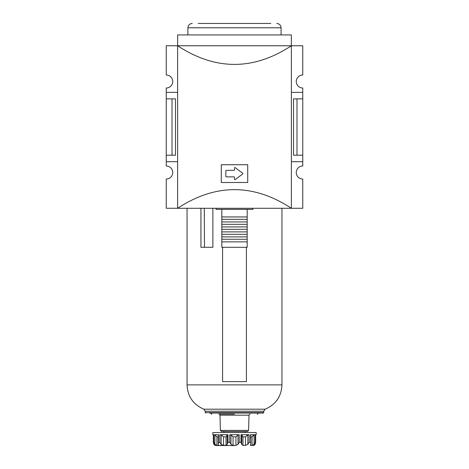 <?xml version="1.0" encoding="UTF-8"?>
<svg xmlns="http://www.w3.org/2000/svg" width="469" height="469" viewBox="0 0 469 469"><rect width="100%" height="100%" fill="white"/><g stroke="black" fill="none" stroke-linecap="round" stroke-linejoin="round"><path stroke-width="0.7" d="M291.378 92.358L302.757 92.358L302.757 88.02A6.502 6.502 0 0 1 296.256 81.524A6.502 6.502 0 0 1 302.757 75.022L302.757 45.769L291.378 45.769L291.378 208.283L177.622 208.283C215.541 183.443 253.459 183.443 291.378 208.283M177.622 92.358L166.243 92.358L166.243 88.02A6.502 6.502 0 0 0 172.744 81.524A6.502 6.502 0 0 0 166.243 75.022L166.243 45.769L291.378 45.769C253.459 70.608 215.541 70.608 177.622 45.769L177.622 208.283M221.28 164.73L221.28 182.494L247.72 182.494L247.72 164.73L221.28 164.73M177.622 161.694L166.243 161.694L166.243 166.026A6.502 6.502 0 0 1 172.744 172.528A6.502 6.502 0 0 1 166.243 179.029L166.243 208.277L177.622 208.277M291.378 208.277L302.757 208.277L302.757 179.029A6.502 6.502 0 0 1 296.256 172.528A6.502 6.502 0 0 1 302.757 166.026L302.757 161.694L291.378 161.694M296.988 98.853L296.988 155.192L293.506 155.192L293.506 98.853L302.757 98.853L302.757 161.694M296.988 155.192L302.757 155.192M172.012 155.192L175.494 155.192L175.494 98.853L172.012 98.853L172.012 155.192L166.243 155.192L166.243 161.694M166.243 92.358L166.243 98.853L172.012 98.853M166.243 98.853L166.243 155.192M177.663 45.769L177.663 34.935L291.337 34.935L291.337 45.769M302.757 92.358L302.757 98.853M225.835 170.792L225.835 176.426A0.434 0.434 0 0 0 226.263 176.86L234.066 176.86A0.434 0.434 0 0 1 234.5 177.294L234.5 179.246A0.434 0.434 0 0 0 235.192 179.592L242.708 173.958A0.434 0.434 0 0 0 242.708 173.266L235.192 167.632A0.434 0.434 0 0 0 234.5 167.978L234.5 169.93A0.434 0.434 0 0 1 234.066 170.364L226.263 170.364A0.434 0.434 0 0 0 225.835 170.792M218.788 23.45L250.212 23.45M270.795 23.45L198.205 23.45M213.905 444.401L213.354 442.302L213.905 444.401L215.001 445.362L229.083 445.55M212.832 434.716L213.354 434.716L213.325 442.701L213.325 434.775L212.832 434.716L212.832 432.547L256.168 432.547L256.168 434.716L255.646 434.716L255.675 442.701L255.675 434.716M213.823 442.302L213.823 434.716L218.548 434.716L218.384 445.362L216.936 445.362L214.902 444.401L213.823 442.302L213.354 442.302M218.261 436.885L216.936 436.885L214.902 434.857L214.902 444.401M218.695 445.31L218.384 445.362L218.384 444.301M227.254 444.489L227.254 434.845L228.016 434.716L219.838 434.716L221.145 434.857L221.145 444.401L219.838 442.302L218.548 442.302M227.254 444.307L227.254 434.857L226.029 436.885L223.52 436.885L223.52 445.362L221.145 444.401M223.52 436.885L221.145 434.857M223.52 445.362L226.029 445.362L227.254 444.401L228.016 442.302L229.781 442.302L230.977 444.401L233.052 445.362L235.948 445.362L238.023 444.401L239.219 442.302L240.984 442.302L241.746 444.401L241.746 434.845L241.746 444.301M230.977 434.857L233.052 436.885L235.948 436.885L238.023 434.857L239.219 434.716L229.781 434.716L230.977 434.857L230.977 444.401M242.971 436.885L245.48 436.885L247.855 434.857L247.855 444.401L249.162 442.302L249.162 434.716L240.984 434.716L241.746 434.857L242.971 436.885L242.971 445.362L241.746 444.489M242.971 445.362L245.48 445.362L247.855 444.401M250.739 436.885L252.064 436.885L254.098 434.857L254.098 444.401L255.177 442.302L255.177 434.716L250.452 434.716L250.739 443.604L250.616 445.362L250.241 445.187M250.616 445.362L250.616 444.301L250.616 445.362L252.064 445.362L254.098 444.401M255.177 442.302L255.646 442.302L255.095 444.401L253.999 445.321M255.089 444.407L254.069 445.286M252.826 435.719L253.36 435.255M218.701 435.226L218.425 434.857M234.5 445.55L216.08 445.55M246.418 247.304L246.418 381.631L222.582 381.631L222.582 247.304M245.041 432.547L245.041 431.468L247.526 431.468L221.474 431.468L220.389 430.407L248.611 430.407L248.992 415.188L220.008 415.188C219.498 414.25 219.134 413.898 218.923 414.133L234.5 414.133M205.68 413.048L205.246 412.614L263.754 412.614L263.32 413.048L209.579 413.048M221.825 241.869L221.825 247.304L247.175 247.304L247.175 241.869L221.825 241.869L221.825 209.367L252.92 209.367L252.92 208.283M247.175 241.869L247.175 209.367M221.825 209.367L216.08 209.367L216.08 208.283M221.825 239.266L247.175 239.266L247.175 236.886L221.825 236.886M221.825 234.283L247.175 234.283L247.175 231.897L221.825 231.897M221.825 229.3L247.175 229.3L247.175 226.914L221.825 226.914M221.825 224.317L247.175 224.317L247.175 221.931L221.825 221.931M221.825 219.334L247.175 219.334L247.175 216.948L221.825 216.948M200.943 208.283L200.943 247.286L212.873 247.286L212.873 208.283M204.49 247.286L204.273 208.283M281.089 34.935L281.089 27.782L187.911 27.782C188.169 25.15 189.617 23.708 192.249 23.45M216.936 436.885L216.936 445.362M219.838 434.716L219.838 442.302M226.029 436.885L226.029 445.362M229.781 434.716L229.781 442.302M233.052 436.885L233.052 445.362M235.948 436.885L235.948 445.362M238.023 434.857L238.023 444.401M240.984 434.716L240.984 442.302M245.48 436.885L245.48 445.362M252.064 436.885L252.064 445.362M263.754 411.225L205.246 411.225L203.845 409.197L265.155 409.197L263.754 411.225L263.754 412.614M265.155 409.197C275.778 404.565 281.382 396.457 281.951 384.879L187.049 384.879C187.618 396.457 193.222 404.565 203.845 409.197M250.452 442.302L249.162 442.302M228.016 434.716L228.016 442.302M239.219 434.716L239.219 442.302M281.089 27.782C280.831 25.15 279.383 23.708 276.751 23.45M187.911 34.935L187.911 27.782M250.739 443.568L250.739 434.734M258.337 413.048C257.721 414.086 257.358 414.449 257.252 414.133M210.663 413.048C211.279 414.086 211.642 414.449 211.748 414.133M205.246 412.614L205.246 411.225M255.675 434.775L256.168 434.716M253.999 445.362L252.92 445.55M223.959 432.547L223.959 431.468M248.611 430.407L247.526 431.468M220.389 430.407L220.008 415.188M248.992 415.188C249.502 414.25 249.866 413.898 250.077 414.133M281.951 384.879L281.951 208.283M187.049 384.879L187.049 208.283M218.261 443.568L218.261 434.734M213.325 442.701L213.325 434.716"/></g></svg>
